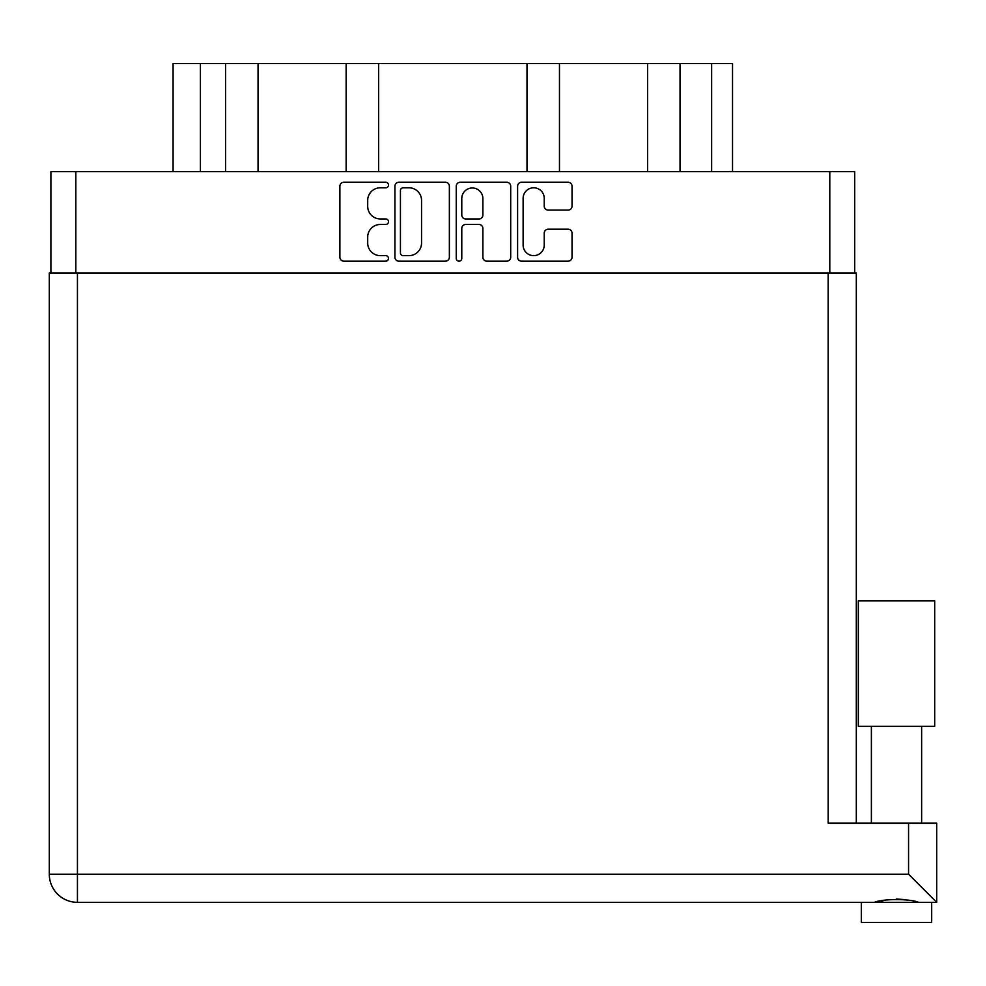 <?xml version="1.0" encoding="UTF-8"?>
<svg xmlns="http://www.w3.org/2000/svg" width="986" height="986" viewBox="0 0 986 986"><rect width="100%" height="100%" fill="white"/><g stroke="black" fill="none" stroke-linecap="round" stroke-linejoin="round"><path stroke-width="1.48" d="M523.122 245.095A10.55 10.55 0 0 0 533.685 255.645A10.55 10.55 0 0 0 544.235 245.095L544.235 233.152A3.944 3.944 0 0 1 548.179 229.208L568.096 229.208A3.944 3.944 0 0 1 572.04 233.152L572.04 257.223A3.944 3.944 0 0 1 568.096 261.167L521.545 261.167A3.944 3.944 0 0 1 517.601 257.223L517.601 186.206A3.944 3.944 0 0 1 521.545 182.262L568.096 182.262A3.944 3.944 0 0 1 572.04 186.206L572.04 206.136A3.944 3.944 0 0 1 568.096 210.08L548.179 210.08A3.944 3.944 0 0 1 544.235 206.136L544.235 198.346A10.55 10.55 0 0 0 533.685 187.784A10.55 10.55 0 0 0 523.122 198.346L523.122 245.095M459.02 261.167A2.761 2.761 0 0 0 461.781 258.406L461.781 228.419A3.944 3.944 0 0 1 465.725 224.475L478.95 224.475A3.944 3.944 0 0 1 482.893 228.419L482.893 257.223A3.944 3.944 0 0 0 486.837 261.167L506.755 261.167A3.944 3.944 0 0 0 510.699 257.223L510.699 186.206A3.944 3.944 0 0 0 506.755 182.262L460.203 182.262A3.944 3.944 0 0 0 456.259 186.206L456.259 258.406A2.761 2.761 0 0 0 459.02 261.167M449.357 257.223L449.357 186.206A3.944 3.944 0 0 0 445.413 182.262L398.862 182.262A3.944 3.944 0 0 0 394.918 186.206L394.918 257.223A3.944 3.944 0 0 0 398.862 261.167L445.413 261.167A3.944 3.944 0 0 0 449.357 257.223M50.902 272.962L50.902 171.675L854.714 171.675L854.714 272.962M380.325 187.784L385.748 187.784A2.761 2.761 0 0 0 388.509 185.023A2.761 2.761 0 0 0 385.748 182.262L343.831 182.262A3.944 3.944 0 0 0 339.887 186.206L339.887 257.223A3.944 3.944 0 0 0 343.831 261.167L385.748 261.167A2.761 2.761 0 0 0 388.509 258.406A2.761 2.761 0 0 0 385.748 255.645L380.325 255.645A12.621 12.621 0 0 1 367.692 243.024L367.692 237.096A12.621 12.621 0 0 1 380.325 224.475L385.748 224.475A2.761 2.761 0 0 0 388.509 221.714A2.761 2.761 0 0 0 385.748 218.954L380.325 218.954A12.621 12.621 0 0 1 367.692 206.333L367.692 200.417A12.621 12.621 0 0 1 380.325 187.784M200.417 171.675L200.417 63.572L732.536 63.572L732.536 171.675M225.572 171.675L225.572 63.572M173.08 171.675L173.08 63.572L200.417 63.572M680.044 171.675L680.044 63.572M647.568 171.675L647.568 63.572M559.469 171.675L559.469 63.572M527.005 171.675L527.005 63.572M378.624 171.675L378.624 63.572M346.148 171.675L346.148 63.572M258.049 171.675L258.049 63.572M403.2 187.784A2.761 2.761 0 0 0 400.439 190.557L400.439 252.884A2.761 2.761 0 0 0 403.2 255.645L408.919 255.645A12.621 12.621 0 0 0 421.552 243.024L421.552 200.417A12.621 12.621 0 0 0 408.919 187.784L403.2 187.784M482.893 198.543A10.55 10.55 0 0 0 472.343 187.981A10.55 10.55 0 0 0 461.781 198.543L461.781 215.01A3.944 3.944 0 0 0 465.725 218.954L478.95 218.954A3.944 3.944 0 0 0 482.893 215.01L482.893 198.543M896.508 726.3L858.325 726.3L858.325 600.905L934.691 600.905L934.691 726.3L896.508 726.3M878.403 901.783L883.604 900.612M931.671 902.338L931.671 922.428L861.345 922.428L861.345 902.338M77.438 272.962L77.438 874.2L908.562 874.2L908.562 823.162L936.7 823.162L936.7 902.338L77.438 902.338A28.138 28.138 0 0 1 49.3 874.2L49.3 272.962L856.316 272.962L856.316 333.243M856.316 272.962L856.316 823.162M908.562 823.162L828.191 823.162L828.191 272.962M896.508 899.01L903.275 899.491M918.656 902.338C910.398 898.69 882.667 898.665 874.36 902.338M908.562 874.2L936.7 902.338M858.325 726.3L858.325 625.025M829.793 171.675L829.793 272.962M75.823 171.675L75.823 272.962M711.633 171.675L711.633 63.572M77.438 902.338L77.438 874.2L49.3 874.2M921.627 726.3L921.627 823.162M871.39 726.3L871.39 823.162"/></g></svg>
